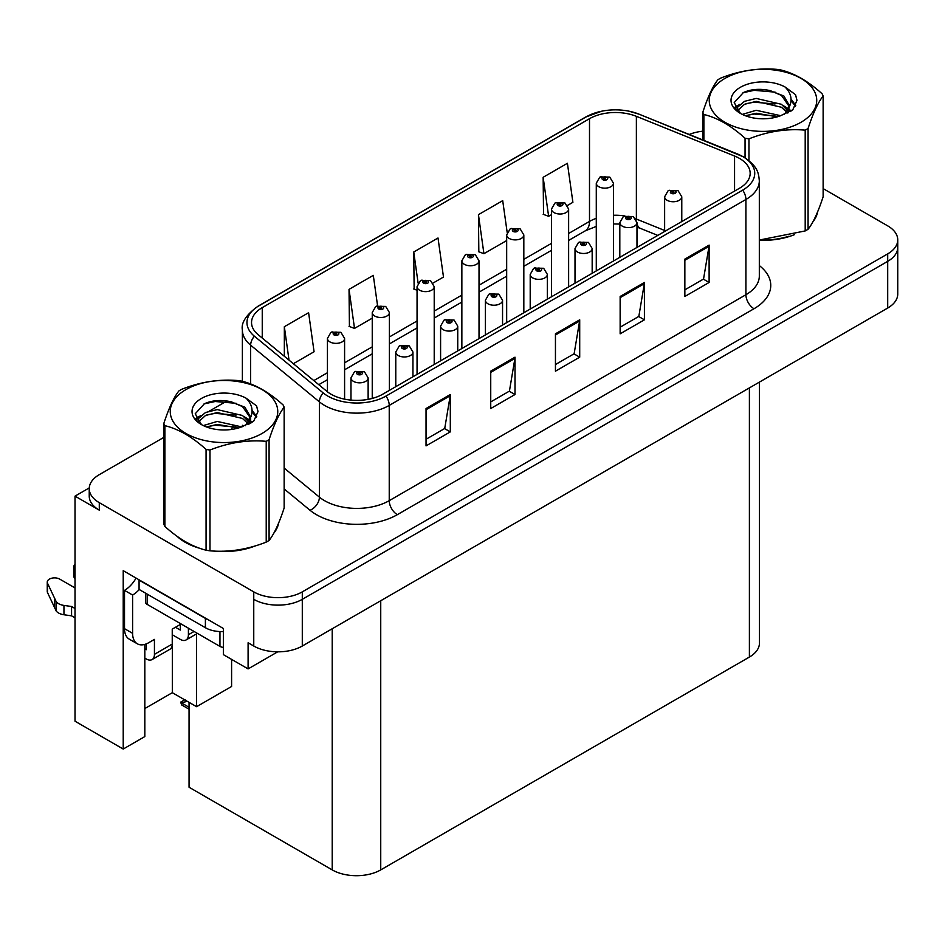 <?xml version="1.0" encoding="UTF-8"?>
<svg xmlns="http://www.w3.org/2000/svg" width="945" height="945" viewBox="0 0 945 945"><rect width="100%" height="100%" fill="white"/><g stroke="black" fill="none" stroke-linecap="round" stroke-linejoin="round"><path stroke-width="1.42" d="M89.255 487.915L75.021 496.137L75.021 721.212L123.216 749.042L123.216 570.662L223.351 628.472L223.351 654.625L248.098 668.906L248.098 642.765L253.756 646.026A34.315 19.81 0 0 0 302.294 646.026L887.698 308.046A34.315 19.81 0 0 0 897.75 294.037L897.75 247.342A34.315 19.81 0 0 1 887.698 261.352A34.315 19.81 0 0 0 897.75 247.342L897.75 239.865A34.315 19.81 0 0 0 887.698 225.867L823.13 188.587M277.688 651.837L248.098 668.906M163.839 437.381L99.284 474.662A34.315 19.81 0 0 0 89.232 488.659A34.315 19.81 0 0 0 99.284 502.669L253.756 591.865A34.315 19.81 0 0 0 302.294 591.865L302.294 599.331L887.698 261.352L302.294 599.331A34.315 19.81 0 0 1 253.756 599.331A34.315 19.81 0 0 0 302.294 599.331L302.294 646.026M75.021 496.137L99.284 510.146A34.315 19.81 0 0 1 89.232 496.137L89.232 488.659M759.449 382.099L759.449 643.049A34.315 19.81 180 0 1 749.397 657.058L380.74 869.896A34.315 19.81 180 0 1 332.215 869.896L189.059 787.244L189.059 702.348M144.821 708.561L172.321 692.685L196.584 706.695L231.596 686.472L231.596 659.386M144.821 644.384L144.821 736.58L123.216 749.042M196.584 706.695L196.584 633.882M172.321 692.685L172.321 634.78M177.022 536.264A54.904 31.693 0 0 0 185.173 542.276A54.904 31.693 0 0 0 199.82 548.313M739.451 158.382A36.607 21.133 180 0 1 750.165 173.325A36.607 21.133 180 0 1 739.451 188.268L382.76 394.195A36.607 21.133 180 0 1 326.899 391.372L258.15 334.684A36.607 21.133 180 0 1 251.535 322.564A36.607 21.133 180 0 1 262.249 307.621L589.503 118.692A36.607 21.133 180 0 1 636.375 116.329L734.56 156.019A36.607 21.133 180 0 1 739.451 158.382M742.687 156.516A41.178 23.779 0 0 0 737.183 153.858L638.997 114.156A41.178 23.779 0 0 0 629.11 111.215A41.178 23.779 0 0 0 601.646 111.215A41.178 23.779 0 0 0 586.266 116.826L259.013 305.755A41.178 23.779 0 0 0 254.406 336.207L323.155 392.896A41.178 23.779 0 0 0 385.997 396.061L742.687 190.134A41.178 23.779 0 0 0 742.687 156.516M426.041 408.535L426.041 445.886L450.304 431.889L450.304 394.526L426.041 408.535M426.041 439.26L444.729 428.475L450.198 395.766A9.155 5.28 -120 0 0 450.304 394.526M444.563 428.569L450.304 431.889M490.738 371.172L490.738 408.535L515.001 394.526L515.001 357.175L490.738 371.172M490.738 401.909L509.426 391.112L514.907 358.415A9.155 5.28 -120 0 0 515.001 357.175M509.26 391.218L515.001 394.526M684.853 259.107L684.853 296.47L709.116 282.46L709.116 245.098L684.853 259.107M684.853 289.832L703.541 279.047L709.022 246.338A9.155 5.28 -120 0 0 709.116 245.098M703.375 279.141L709.116 282.46M620.144 296.47L620.144 333.821L644.407 319.812L644.407 282.46L620.144 296.47M620.144 327.194L638.832 316.41L644.313 283.701A9.155 5.28 -120 0 0 644.407 282.46M638.666 316.504L644.407 319.812M555.447 333.821L555.447 371.184L579.71 357.175L579.71 319.812L555.447 333.821M555.447 364.546L574.135 353.761L579.604 321.052A9.155 5.28 -120 0 0 579.71 319.812M573.969 353.855L579.71 357.175M759.319 240.302A54.904 31.693 0 0 0 794.272 234.726M812.806 221.992A54.904 31.693 0 0 0 817.602 211.916M214.609 551.089A54.904 31.693 0 0 0 255.292 545.903M273.826 533.169A54.904 31.693 0 0 0 278.61 523.093M302.294 591.865L887.698 253.874A34.315 19.81 0 0 0 897.75 239.865M702.832 131.19A34.315 19.81 0 0 0 689.271 134.45M226.93 400.952L209.506 411.016M293.352 363.707L314.071 351.753L308.602 312.712L284.339 326.722L284.339 356.277M507.17 232.399L502.705 200.647L478.442 214.657L478.832 251.783M567.543 205.408L572.894 202.324L567.413 163.284L543.151 177.294L543.54 214.432M377.563 305.696L373.299 275.361L349.036 289.371L349.426 326.497M433.129 283.016L443.488 277.039L438.007 237.998L413.745 252.008L414.134 289.146M417.052 290.233L413.745 288.993M413.745 252.008L418.103 283.075M478.442 214.657L483.923 253.685L506.674 240.55M483.923 253.685L478.442 251.642M543.151 177.294L548.632 216.334L551.478 214.68M548.632 216.334L543.151 214.279M349.036 289.371L354.517 328.399L372.247 318.158M354.517 328.399L349.036 326.356M284.339 326.722L289.028 360.139M344.594 399.156L344.594 338.416A8.576 4.949 180 0 1 339.302 342.988A8.576 4.949 180 0 1 329.947 341.925A8.576 4.949 180 0 1 327.442 338.416L330.856 332.463A5.717 3.437 57.8 0 1 333.904 332.628A2.859 1.654 0 0 0 333.998 334.92A2.859 1.654 0 0 0 338.038 334.92A2.859 1.654 0 0 0 338.038 332.581A2.859 1.654 0 0 0 334.081 332.534L335.239 333.266A1.146 0.661 180 0 1 336.455 334.353A1.146 0.661 180 0 1 335.168 333.302L333.904 332.628M335.239 334.235L335.239 333.266M334.081 332.534A5.717 3.154 -117.9 0 0 331.411 332.144A5.717 3.154 -117.9 0 0 331.163 332.309M335.168 334.199L335.168 333.302M186.236 700.505L185.374 700.009L186.236 700.505M368.137 399.369L368.137 377.87A8.576 4.949 180 0 1 362.833 382.453A8.576 4.949 180 0 1 353.489 381.378A8.576 4.949 180 0 1 350.973 377.87L354.399 371.917A5.717 3.437 57.8 0 1 357.446 372.094A2.859 1.654 0 0 0 357.529 374.374A2.859 1.654 0 0 0 361.569 374.374A2.859 1.654 0 0 0 361.569 372.035A2.859 1.654 0 0 0 357.623 371.987L358.781 372.72A1.146 0.661 180 0 1 359.986 373.818A1.146 0.661 180 0 1 358.71 372.755L357.446 372.094M358.781 373.688L358.781 372.72M357.623 371.987A5.717 3.154 -117.9 0 0 354.942 371.598A5.717 3.154 -117.9 0 0 354.694 371.763M358.71 373.653L358.71 372.755M182.42 702.513L181.558 704.875L180.719 702.1L182.42 702.513L187.358 701.367M184.677 699.82L180.719 702.1M389.399 390.368L389.399 312.547A8.576 4.949 180 0 1 384.107 317.118A8.576 4.949 180 0 1 374.763 316.055A8.576 4.949 180 0 1 372.247 312.547L375.661 306.593A5.717 3.437 57.8 0 1 378.721 306.759A2.859 1.654 0 0 0 378.803 309.05A2.859 1.654 0 0 0 382.843 309.05A2.859 1.654 0 0 0 382.843 306.712A2.859 1.654 0 0 0 378.898 306.664L380.055 307.397A1.146 0.661 180 0 1 381.26 308.483A1.146 0.661 180 0 1 379.984 307.432L378.721 306.759M380.055 308.365L380.055 307.397M378.898 306.664A5.717 3.154 -117.9 0 0 376.216 306.274A5.717 3.154 -117.9 0 0 375.968 306.44M379.984 308.33L379.984 307.432M434.216 364.498L434.216 286.678A8.576 4.949 180 0 1 428.912 291.249A8.576 4.949 180 0 1 419.568 290.186A8.576 4.949 180 0 1 417.052 286.678L420.478 280.724A5.717 3.437 57.8 0 1 423.525 280.889A2.859 1.654 0 0 0 423.608 283.181A2.859 1.654 0 0 0 427.648 283.181A2.859 1.654 0 0 0 427.648 280.842A2.859 1.654 0 0 0 423.703 280.795L424.86 281.527A1.146 0.661 180 0 1 426.065 282.614A1.146 0.661 180 0 1 424.825 282.472L424.86 281.527M423.703 280.795A5.717 3.154 -117.9 0 0 421.021 280.405A5.717 3.154 -117.9 0 0 420.773 280.57M424.789 282.46L423.525 280.889M424.825 282.472A1.146 0.661 180 0 1 424.789 281.563M479.02 338.629L479.02 260.808A8.576 4.949 180 0 1 473.717 265.38A8.576 4.949 180 0 1 464.373 264.316A8.576 4.949 180 0 1 461.857 260.808L465.283 254.855A5.717 3.437 57.8 0 1 468.33 255.02A2.859 1.654 0 0 0 468.413 257.312A2.859 1.654 0 0 0 472.465 257.312A2.859 1.654 0 0 0 472.465 254.973A2.859 1.654 0 0 0 468.507 254.926L469.665 255.658A1.146 0.661 180 0 1 470.882 256.745A1.146 0.661 180 0 1 469.594 255.693L468.33 255.02M469.665 256.627L469.665 255.658M468.507 254.926A5.717 3.154 -117.9 0 0 465.838 254.536A5.717 3.154 -117.9 0 0 465.578 254.701M469.594 256.591L469.594 255.693M412.941 376.771L412.941 352.001A8.576 4.949 180 0 1 407.638 356.584A8.576 4.949 180 0 1 398.294 355.509A8.576 4.949 180 0 1 395.778 352.001L399.203 346.047A5.717 3.437 57.8 0 1 402.251 346.224A2.859 1.654 0 0 0 402.334 348.504A2.859 1.654 0 0 0 406.385 348.504A2.859 1.654 0 0 0 406.385 346.165A2.859 1.654 0 0 0 402.428 346.118L403.586 346.85A1.146 0.661 180 0 1 404.803 347.949A1.146 0.661 180 0 1 403.55 347.807L403.586 346.85M402.428 346.118A5.717 3.154 -117.9 0 0 399.759 345.728A5.717 3.154 -117.9 0 0 399.499 345.894M403.515 347.784L402.251 346.224M403.55 347.807A1.146 0.661 180 0 1 403.515 346.886M457.746 350.902L457.746 326.131A8.576 4.949 180 0 1 452.454 330.715A8.576 4.949 180 0 1 443.099 329.64A8.576 4.949 180 0 1 440.594 326.131L444.008 320.178A5.717 3.437 57.8 0 1 447.056 320.355A2.859 1.654 0 0 0 447.15 322.635A2.859 1.654 0 0 0 451.19 322.635A2.859 1.654 0 0 0 451.19 320.296A2.859 1.654 0 0 0 447.233 320.249L448.391 320.981A1.146 0.661 180 0 1 449.607 322.08A1.146 0.661 180 0 1 448.32 321.016L447.056 320.355M448.391 321.95L448.391 320.981M447.233 320.249A5.717 3.154 -117.9 0 0 444.563 319.859A5.717 3.154 -117.9 0 0 444.304 320.024M448.32 321.914L448.32 321.016M502.551 325.033L502.551 300.262A8.576 4.949 180 0 1 497.259 304.845A8.576 4.949 180 0 1 487.904 303.77A8.576 4.949 180 0 1 485.399 300.262L488.813 294.308A5.717 3.437 57.8 0 1 491.872 294.486A2.859 1.654 0 0 0 491.955 296.765A2.859 1.654 0 0 0 495.995 296.765A2.859 1.654 0 0 0 495.995 294.427A2.859 1.654 0 0 0 492.038 294.379L493.207 295.112A1.146 0.661 180 0 1 494.412 296.21A1.146 0.661 180 0 1 493.136 295.147L491.872 294.486M493.207 296.08L493.207 295.112M492.038 294.379A5.717 3.154 -117.9 0 0 489.368 293.989A5.717 3.154 -117.9 0 0 489.12 294.155M493.136 296.045L493.136 295.147M547.356 299.163L547.356 274.393A8.576 4.949 180 0 1 542.064 278.976A8.576 4.949 180 0 1 532.72 277.901A8.576 4.949 180 0 1 530.204 274.393L533.63 268.439A5.717 3.437 57.8 0 1 536.677 268.616A2.859 1.654 0 0 0 536.76 270.896A2.859 1.654 0 0 0 540.8 270.896A2.859 1.654 0 0 0 540.8 268.557A2.859 1.654 0 0 0 536.855 268.51L538.012 269.242A1.146 0.661 180 0 1 539.217 270.341A1.146 0.661 180 0 1 537.977 270.199L538.012 269.242M536.855 268.51A5.717 3.154 -117.9 0 0 534.173 268.12A5.717 3.154 -117.9 0 0 533.925 268.286M537.941 270.175L536.677 268.616M537.977 270.199A1.146 0.661 180 0 1 537.941 269.278M194.068 631.461L188.409 634.733A11.434 6.603 60 0 1 186.047 639.966A11.434 6.603 60 0 1 180.318 639.399L172.238 634.733M188.409 634.733L188.409 628.189M175.475 627.256L180.318 630.067L180.318 624.456M181.133 623.995L172.238 629.134L172.238 644.065L154.437 654.342L154.437 639.399L148.778 642.671A22.881 13.206 -60 0 1 137.344 643.805A22.881 13.206 -60 0 1 132.607 633.327L132.607 595.043L124.516 590.365A22.881 13.206 120 0 0 136.08 578.08M208.432 619.861A22.881 13.206 180 0 1 205.396 618.384L139.069 580.1A22.881 13.206 0 0 0 139.328 579.97M139.069 580.1L139.069 589.432L205.396 627.728A22.881 13.206 0 0 0 223.351 631.555M137.344 643.805L129.252 639.139A22.881 13.206 -60 0 1 124.516 628.661L124.516 590.365M139.258 589.538A22.881 13.206 -60 0 1 132.607 595.043M144.821 648.79L146.357 649.676L146.357 643.864M75.021 617.829L71.572 615.845L71.572 606.501L75.021 608.486M154.437 654.342A11.434 6.603 60 0 1 152.074 659.575A11.434 6.603 60 0 1 146.357 659.008L144.821 658.122M75.021 587.944L59.712 579.108A7.3 4.217 180 0 0 51.762 578.198A7.3 4.217 180 0 0 47.25 582.096A7.3 4.217 180 0 0 47.498 583.183L56.168 601.599A11.434 6.603 0 0 0 63.953 605.426L71.572 606.501M71.572 615.845L63.953 614.758L63.953 605.426M56.168 601.599L56.168 610.942L47.498 592.527A7.3 4.217 0 0 1 47.25 591.428L47.25 582.096M56.168 610.942A11.434 6.603 0 0 0 63.953 614.758M152.074 659.575L169.864 649.309A11.434 6.603 -120 0 0 172.238 644.065M54.633 598.551L54.633 607.895M75.021 569.162A7.3 4.217 180 0 1 73.757 566.787A7.3 4.217 180 0 1 75.021 564.425M73.757 566.787L73.757 576.131A7.3 4.217 0 0 0 75.021 578.494M815.7 216.263A54.326 31.362 180 0 1 815.122 217.504M788.815 236.274A54.326 31.362 180 0 1 761.127 240.03M276.72 527.44A54.326 31.362 180 0 1 276.129 528.692M249.834 547.45A54.326 31.362 180 0 1 222.134 551.207M193.063 545.643A54.326 31.362 180 0 1 185.574 542.04A54.326 31.362 180 0 1 180.649 538.768M145.483 593.141L145.483 602.048A5.717 3.307 0 0 0 147.16 604.375L219.949 646.404A5.717 3.307 0 0 0 223.351 647.349M724.969 78.4A53.759 31.043 -0 0 0 724.969 122.283A53.759 31.043 -0 0 0 800.994 122.283A53.759 31.043 -0 0 0 800.994 78.4A53.759 31.043 -0 0 0 724.969 78.4M759.319 240.042L805.199 230.934A61.768 35.662 -0 0 0 806.652 230.119A61.768 35.662 -0 0 0 808.069 229.281C813.066 223.02 818.086 212.2 823.13 196.808L823.13 96.024A61.768 35.662 -0 0 0 822.091 93.768C808.329 81.294 794.603 73.367 780.913 69.989A61.768 35.662 -0 0 0 777.003 69.387C758.185 67.78 739.427 70.674 720.763 78.092A61.768 35.662 -0 0 0 719.31 78.896A61.768 35.662 -0 0 0 717.905 79.734C712.861 86.089 707.829 96.91 702.832 112.207A61.768 35.662 -0 0 0 703.871 114.475L703.871 140.356M745.05 157.791L745.05 138.242C731.288 125.779 717.562 117.853 703.871 114.475M745.05 138.242A61.768 35.662 -0 0 0 748.96 138.844L748.96 160.615M805.199 230.934L805.199 130.15C786.535 128.508 767.789 131.414 748.96 138.844M805.199 130.15A61.768 35.662 -0 0 0 806.652 129.335A61.768 35.662 -0 0 0 808.069 128.496L808.069 229.281M780.771 115.715L756.213 110.281L742.286 114.404M777.345 116.826L756.213 113.246L745.416 115.751M788.461 112.644L788.224 112.018M787.492 110.518L781.468 104.304L756.213 98.422L744.495 101.339L737.726 107.116L736.84 110.258M786.524 111.994L781.468 107.269L756.213 101.387L744.495 104.304L737.372 110.837M784.232 114.558L788.236 109.006L789.134 105.084L783.866 96L769.525 90.472C759.745 88.476 751.039 89.161 743.408 92.539L734.206 102.58L740.384 113.329M787.752 113.01L789.134 107.435M789.051 106.253L781.468 95.41L770.21 90.602M740.384 87.294A31.953 18.451 -0 0 0 740.384 113.388A31.953 18.451 -0 0 0 780.334 115.833L792.796 109.797L796.989 100.347L795.56 94.701L785.082 87.011A31.953 18.451 -0 0 0 740.384 87.294M785.082 87.011C791.745 93.779 792.796 101.103 788.236 108.982M702.832 139.931L702.832 112.207M823.13 96.024C818.134 102.273 813.113 113.105 808.069 128.496M775.006 115.833L754.181 114.05L745.889 115.562M790.209 111.628L788.756 110.447M787.87 109.809L786.382 108.84M775.006 103.974L754.181 102.19L745.889 103.702M737.88 106.832L735.446 108.332M795.418 106.253L791.024 100.501M775.089 92.137L754.181 90.33L743.03 92.716M796.989 100.631L795.56 94.701M791.166 111.002L789.016 109.171M788.378 108.687L783.251 105.627M739.9 104.34L734.891 107.246M795.773 105.556L791.024 99.001M185.988 389.576A53.759 31.043 -0 0 0 185.988 433.471A53.759 31.043 -0 0 0 262.013 433.471A53.759 31.043 -0 0 0 262.013 389.576A53.759 31.043 -0 0 0 185.988 389.576M180.318 390.084A61.768 35.662 -0 0 0 178.912 390.923C173.868 397.266 168.848 408.086 163.839 423.395A61.768 35.662 -0 0 0 164.891 425.652L164.891 526.436C178.581 538.863 192.308 546.789 206.069 550.203A61.768 35.662 -0 0 0 209.979 550.817C228.643 552.447 247.389 549.541 266.218 542.111A61.768 35.662 -0 0 0 267.671 541.296A61.768 35.662 -0 0 0 269.077 540.457C274.085 534.197 279.106 523.376 284.15 507.985L284.15 407.2A61.768 35.662 -0 0 0 283.098 404.944C269.349 392.482 255.622 384.556 241.932 381.178A61.768 35.662 -0 0 0 238.022 380.563C219.193 378.957 200.446 381.863 181.783 389.269A61.768 35.662 -0 0 0 180.318 390.084M206.069 550.203L206.069 449.418C192.308 436.956 178.581 429.03 164.891 425.652M206.069 449.418A61.768 35.662 -0 0 0 209.979 450.021L209.979 550.817M266.218 542.111L266.218 441.327C247.543 439.697 228.796 442.591 209.979 450.021M266.218 441.327A61.768 35.662 -0 0 0 267.671 440.512A61.768 35.662 -0 0 0 269.077 439.673L269.077 540.457M163.839 423.395L163.839 524.18A61.768 35.662 -0 0 0 164.891 526.436M241.79 426.892L217.232 421.458L203.293 425.581M238.364 428.002L217.232 424.423L206.435 426.939M249.48 423.821L249.232 423.195M248.511 421.706L242.487 415.481L217.232 409.598L205.514 412.516L198.745 418.292L197.859 421.435M247.543 423.183L242.487 418.446L217.232 412.563L205.514 415.481L198.391 422.013M245.239 425.746L249.256 420.182L250.141 416.261L244.885 407.189L230.533 401.649C220.752 399.652 212.058 400.349 204.427 403.716L195.225 413.756L201.403 424.506M248.771 424.187L250.141 418.623M250.071 417.43L242.487 406.586L231.218 401.779M201.403 398.471A31.953 18.451 -0 0 0 201.403 424.565A31.953 18.451 -0 0 0 241.353 427.01L253.815 420.974L258.009 411.524L256.579 405.877L246.102 398.199A31.953 18.451 -0 0 0 201.403 398.471M246.102 398.199C252.764 404.968 253.815 412.292 249.256 420.171M284.15 407.2C279.153 413.461 274.121 424.281 269.077 439.673M236.014 427.01L215.2 425.226L206.908 426.738M251.228 422.805L249.763 421.635M248.889 420.997L247.401 420.017M236.014 415.15L215.2 413.367L206.908 414.879M198.899 418.009L196.454 419.509M256.426 417.442L252.043 411.677M236.108 403.314L215.2 401.507L204.049 403.893M258.009 411.807L256.579 405.877M252.185 422.179L250.035 420.348M249.385 419.863L244.271 416.804M200.919 415.516L195.91 418.434M256.792 416.733L252.031 410.189M523.825 312.76L523.825 234.939A8.576 4.949 180 0 1 518.533 239.51A8.576 4.949 180 0 1 509.178 238.447A8.576 4.949 180 0 1 506.674 234.939L510.087 228.985A5.717 3.437 57.8 0 1 513.135 229.151A2.859 1.654 0 0 0 513.23 231.442A2.859 1.654 0 0 0 517.269 231.442A2.859 1.654 0 0 0 517.269 229.103A2.859 1.654 0 0 0 513.312 229.056L514.47 229.789A1.146 0.661 180 0 1 515.686 230.875A1.146 0.661 180 0 1 514.399 229.824L513.135 229.151M514.47 230.757L514.47 229.789M513.312 229.056A5.717 3.154 -117.9 0 0 510.643 228.666A5.717 3.154 -117.9 0 0 510.383 228.832M514.399 230.722L514.399 229.824M568.63 286.89L568.63 209.069A8.576 4.949 180 0 1 563.338 213.641A8.576 4.949 180 0 1 553.983 212.578A8.576 4.949 180 0 1 551.478 209.069L554.892 203.116A5.717 3.437 57.8 0 1 557.952 203.281A2.859 1.654 0 0 0 558.034 205.573A2.859 1.654 0 0 0 562.074 205.573A2.859 1.654 0 0 0 562.074 203.234A2.859 1.654 0 0 0 558.117 203.187L559.286 203.919A1.146 0.661 180 0 1 560.491 205.006A1.146 0.661 180 0 1 559.251 204.864L559.286 203.919M558.117 203.187A5.717 3.154 -117.9 0 0 555.447 202.797A5.717 3.154 -117.9 0 0 555.199 202.962M559.216 204.852L557.952 203.281M559.251 204.864A1.146 0.661 180 0 1 559.216 203.955M613.435 261.021L613.435 183.2A8.576 4.949 180 0 1 608.143 187.772A8.576 4.949 180 0 1 598.799 186.708A8.576 4.949 180 0 1 596.283 183.2L599.709 177.247A5.717 3.437 57.8 0 1 602.756 177.412A2.859 1.654 0 0 0 602.839 179.704A2.859 1.654 0 0 0 606.879 179.704A2.859 1.654 0 0 0 606.879 177.365A2.859 1.654 0 0 0 602.934 177.317L604.091 178.05A1.146 0.661 180 0 1 605.296 179.137A1.146 0.661 180 0 1 604.02 178.085L602.756 177.412M604.091 179.018L604.091 178.05M602.934 177.317A5.717 3.154 -117.9 0 0 600.252 176.928A5.717 3.154 -117.9 0 0 600.004 177.093M604.02 178.983L604.02 178.085M592.172 273.294L592.172 248.523A8.576 4.949 180 0 1 586.869 253.106A8.576 4.949 180 0 1 577.525 252.031A8.576 4.949 180 0 1 575.009 248.523L578.434 242.57A5.717 3.437 57.8 0 1 581.482 242.747A2.859 1.654 0 0 0 581.565 245.027A2.859 1.654 0 0 0 585.616 245.027A2.859 1.654 0 0 0 585.616 242.688A2.859 1.654 0 0 0 581.659 242.641L582.817 243.373A1.146 0.661 180 0 1 584.034 244.471A1.146 0.661 180 0 1 582.746 243.408L581.482 242.747M582.817 244.342L582.817 243.373M581.659 242.641A5.717 3.154 -117.9 0 0 578.99 242.251A5.717 3.154 -117.9 0 0 578.73 242.416M582.746 244.306L582.746 243.408M636.977 247.425L636.977 222.654A8.576 4.949 180 0 1 631.685 227.237A8.576 4.949 180 0 1 622.33 226.162A8.576 4.949 180 0 1 619.814 222.654L623.239 216.7A5.717 3.437 57.8 0 1 626.287 216.877A2.859 1.654 0 0 0 626.381 219.157A2.859 1.654 0 0 0 630.421 219.157A2.859 1.654 0 0 0 630.421 216.818A2.859 1.654 0 0 0 626.464 216.771L627.622 217.504A1.146 0.661 180 0 1 628.838 218.602A1.146 0.661 180 0 1 627.586 218.46L627.622 217.504M626.464 216.771A5.717 3.154 -117.9 0 0 623.794 216.381A5.717 3.154 -117.9 0 0 623.535 216.547M627.551 218.437L626.287 216.877M627.586 218.46A1.146 0.661 180 0 1 627.551 217.539M681.782 221.555L681.782 196.784A8.576 4.949 180 0 1 676.49 201.368A8.576 4.949 180 0 1 667.135 200.293A8.576 4.949 180 0 1 664.63 196.784L668.044 190.831A5.717 3.437 57.8 0 1 671.092 191.008A2.859 1.654 0 0 0 671.186 193.288A2.859 1.654 0 0 0 675.226 193.288A2.859 1.654 0 0 0 675.226 190.949A2.859 1.654 0 0 0 671.269 190.902L672.438 191.634A1.146 0.661 180 0 1 673.643 192.733A1.146 0.661 180 0 1 672.367 191.67L671.092 191.008M672.438 192.603L672.438 191.634M671.269 190.902A5.717 3.154 -117.9 0 0 668.599 190.512A5.717 3.154 -117.9 0 0 668.351 190.677M672.367 192.567L672.367 191.67M887.698 308.046L887.698 253.874M253.756 646.026L253.756 591.865M380.74 869.896L380.74 600.736M749.397 657.058L749.397 387.899M332.215 869.896L332.215 628.756M759.319 265.592A57.196 33.016 180 0 1 754.004 308.743L397.325 514.671A11.434 6.603 60 0 1 389.234 500.661L745.912 294.734A45.75 26.413 0 0 0 759.319 276.058L759.319 180.802A45.75 26.413 180 0 1 745.912 199.478A11.434 6.603 -120 0 0 742.687 190.134M397.325 514.671A57.196 33.016 180 0 1 316.445 514.671A57.196 33.016 180 0 1 310.031 510.265L284.15 488.919M323.155 392.896A11.434 7.654 129.5 0 0 319.41 401.873L319.41 497.141A45.75 26.413 0 0 0 324.537 500.661A45.75 26.413 0 0 0 389.234 500.661L389.234 405.405A45.75 26.413 180 0 1 319.41 401.873L250.649 345.185A45.75 26.413 180 0 1 242.381 330.041L242.381 381.296M737.903 154.153A11.434 5.351 112 0 0 737.537 153.964A11.434 5.351 112 0 0 737.183 153.858M601.646 111.215L585.392 117.192A11.434 6.603 60 0 1 586.266 116.826M259.013 305.755A11.434 6.603 -120 0 0 258.15 306.121C246.22 314.756 240.963 322.717 242.381 330.041M254.406 336.207A11.434 7.654 129.5 0 0 250.649 345.185L250.649 383.965M639.682 114.439A11.434 5.351 112 0 0 639.352 114.274A11.434 5.351 112 0 0 638.997 114.156M385.997 396.061A11.434 6.603 60 0 1 389.234 405.405L745.912 199.478L745.912 294.734A11.434 6.603 60 0 0 754.004 308.743M231.655 429.432A57.196 33.016 180 0 1 232.942 425.982M99.284 502.669L99.284 510.146M250.649 417.548L250.649 423.159M242.381 425.297A45.75 26.413 0 0 0 242.44 426.703M284.15 468.07L319.41 497.141A11.434 7.654 -50.5 0 1 310.031 510.265M262.249 307.621L262.249 338.074M734.56 156.019L734.56 191.091M636.375 116.329L636.375 219.051A36.607 21.133 0 0 0 635.772 218.815M664.63 230.474L636.375 219.051A20.589 9.639 -68 0 0 636.387 219.913M624.775 215.944A36.607 21.133 0 0 0 613.435 215.259M596.283 218.342A36.607 21.133 0 0 0 589.503 221.425L568.63 233.474M589.503 118.692L589.503 221.425A20.589 11.883 60 0 1 585.238 230.852L568.63 240.432M551.478 243.373L523.825 259.343M506.674 269.242L479.02 285.213M461.857 295.112L434.216 311.082M417.052 320.981L389.399 336.952M372.247 346.85L344.594 362.821M327.442 372.72L313.811 380.587M657.791 235.411L640.462 228.406A20.589 9.639 -68 0 1 636.977 223.859M555.447 335.002L579.604 321.052M620.144 297.651L644.313 283.701M684.853 260.288L709.022 246.338M490.738 372.365L514.907 358.415M426.041 409.717L450.198 395.766M189.059 707.273L182.42 703.446M205.396 618.384L205.396 627.728M132.607 633.327L124.516 628.661M47.498 583.183L47.498 592.527M219.949 646.404L219.949 631.567M147.16 604.375L147.16 594.11M759.319 180.802C758.563 172.935 757.914 166.462 743.55 156.882L639.352 114.274L629.11 111.215M585.392 117.192L258.15 306.121M640.462 228.406L636.977 227.143M619.814 224.059L613.435 223.965M596.283 226.398L585.238 230.852M551.478 250.342L523.825 266.301M506.674 276.212L479.02 292.17M461.857 302.081L434.216 318.04M417.052 327.95L389.399 343.909M372.247 353.82L344.594 369.779M327.442 379.689L318.784 384.686M344.594 338.416L340.897 332.297L331.411 332.144M327.442 391.809L327.442 338.416M368.137 377.87L364.439 371.751L354.942 371.598M350.973 400.113L350.973 377.87M189.059 709.211L181.558 704.875M389.399 312.547L385.702 306.428L376.216 306.274M372.247 398.436L372.247 312.547M434.216 286.678L430.518 280.559L421.021 280.405M417.052 374.397L417.052 286.678M479.02 260.808L475.323 254.689L465.838 254.536M461.857 348.528L461.857 260.808M412.941 352.001L409.244 345.882L399.759 345.728M395.778 386.682L395.778 352.001M457.746 326.131L454.049 320.012L444.563 319.859M440.594 360.813L440.594 326.131M502.551 300.262L498.854 294.143L489.368 293.989M485.399 334.943L485.399 300.262M547.356 274.393L543.659 268.274L534.173 268.12M530.204 309.074L530.204 274.393M186.047 639.966L197.422 633.398M817.319 212.601L817.319 213.239M278.326 523.778L278.326 524.416M523.825 234.939L520.128 228.82L510.643 228.666M506.674 322.658L506.674 234.939M568.63 209.069L564.933 202.951L555.447 202.797M551.478 296.789L551.478 209.069M613.435 183.2L609.738 177.081L600.252 176.928M596.283 270.92L596.283 183.2M592.172 248.523L588.475 242.404L578.99 242.251M575.009 283.205L575.009 248.523M636.977 222.654L633.28 216.535L623.794 216.381M619.814 257.335L619.814 222.654M681.782 196.784L678.085 190.666L668.599 190.512M664.63 231.466L664.63 196.784"/></g></svg>

